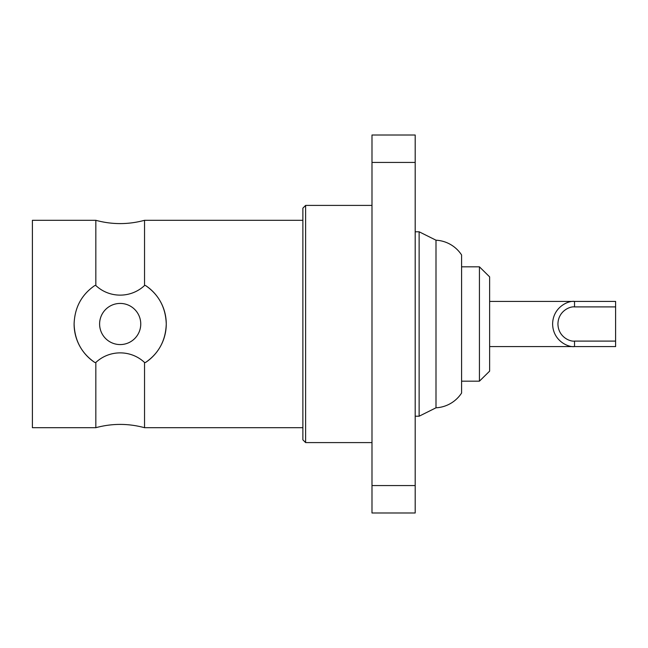 <?xml version="1.0" encoding="UTF-8"?>
<svg xmlns="http://www.w3.org/2000/svg" width="648" height="648" viewBox="0 0 648 648"><rect width="100%" height="100%" fill="white"/><g stroke="black" fill="none" stroke-linecap="round" stroke-linejoin="round"><path stroke-width="0.97" d="M419.126 231.79L435.999 240.197L435.999 407.803L419.126 416.21L419.126 231.79L415.19 231.79M435.999 407.803A32.602 32.602 0 0 0 461.587 393.036L461.587 254.964A32.602 32.602 0 0 0 435.999 240.197M461.587 381.178L479.431 381.178L479.431 266.822L461.587 266.822M479.431 266.822L489.629 276.866L489.629 371.134L479.431 381.178M489.629 346.591L574.525 346.591C568.118 347.498 552.914 340.718 552.614 324C552.914 307.282 568.118 300.502 574.525 301.409L615.6 301.409L615.6 306.901L574.525 306.901C569.673 306.212 558.163 311.34 557.936 324C558.163 336.66 569.673 341.788 574.525 341.099L615.6 341.099L615.6 306.901M489.629 301.409L574.525 301.409L574.525 306.901M419.126 416.21L415.19 416.21M305.621 442.592L302.875 439.846L302.875 208.154L305.621 205.408L305.621 442.592L371.993 442.592M32.4 220.304L32.4 427.696L95.831 427.696L95.831 362.483L94.827 362.483C81.591 353.371 74.674 340.54 74.099 324C74.674 307.468 81.591 294.638 94.827 285.517L95.831 285.517L95.831 220.304L32.4 220.304M302.875 220.304L144.536 220.304L144.536 285.517L145.533 285.517C158.776 294.629 165.686 307.46 166.269 324C165.686 340.532 158.776 353.363 145.533 362.483L144.536 362.483L144.536 427.696C128.296 423.306 112.064 423.306 95.831 427.696M145.533 285.517A46.089 46.089 0 0 1 145.533 362.483M99.606 324A20.574 20.574 0 0 1 120.18 303.426A20.574 20.574 0 0 1 140.754 324A20.574 20.574 0 0 1 120.18 344.574A20.574 20.574 0 0 1 99.606 324M302.875 427.696L144.536 427.696M305.621 205.408L371.993 205.408M371.993 485.571L415.19 485.571L415.19 512.997L371.993 512.997L371.993 135.003L415.19 135.003L415.19 162.429L371.993 162.429M144.536 285.517C130.88 298.364 109.391 298.299 95.831 285.517M74.099 324A46.089 46.089 0 0 0 94.827 362.483M95.831 362.483C109.48 349.637 130.977 349.701 144.536 362.483M415.19 485.571L415.19 162.429M615.6 341.099L615.6 346.591L574.525 346.591L574.525 341.099M144.536 220.304C128.296 224.694 112.064 224.694 95.831 220.304"/></g></svg>
